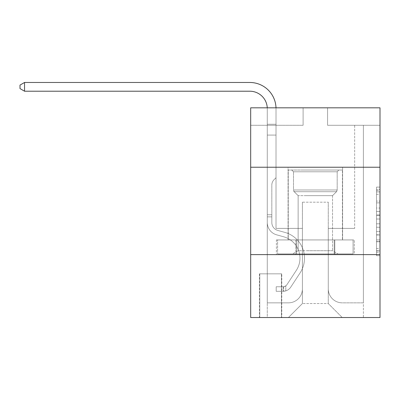 <?xml version="1.0" encoding="UTF-8"?>
<svg xmlns="http://www.w3.org/2000/svg" width="400" height="400" viewBox="0 0 400 400"><rect width="100%" height="100%" fill="white"/><g stroke="black" fill="none" stroke-linecap="round" stroke-linejoin="round"><path stroke-width="0.3" stroke-dasharray="2 1.5" d="M376.505 208.03L376.505 219.005L380 219.005L380 252.285L380 190.53L380 219.005L376.505 219.005L376.505 189.5L376.505 255.715L376.505 187.1L376.505 250.91L380 250.91L376.505 250.91L380 250.91L376.505 250.91L376.505 239.935L376.505 255.715L380 255.715L380 187.1L380 250.74L380 223.81L376.505 223.81L380 223.81L380 239.935L380 191.905L376.505 191.905L380 191.905L380 255.715L380 190.53L380 255.715L376.505 255.715L376.505 187.1L380 187.1L380 190.53L380 187.1L380 190.53L380 187.1L380 189.5L380 187.1L376.505 187.1L376.505 191.905L380 191.905L376.505 191.905L376.505 208.03L380 208.03M342.6 167.235L342.6 239.93L288.08 239.93L342.6 239.93L288.08 239.93L342.6 239.93L342.6 167.235L288.08 167.235L288.08 239.93L288.08 167.235L342.6 167.235M281.785 273.835L259.415 273.835L281.785 273.835L281.785 317.525L259.415 317.525L281.785 317.525M259.415 273.835L259.415 317.525M380 214.89L380 211.46L380 214.89L376.505 214.89L376.505 201.08L376.505 241.735L376.505 231.53L380 231.53L376.505 231.53L376.505 255.715L380 255.715L376.505 255.715L380 255.715L376.505 255.715L376.505 187.1L380 187.1L376.505 187.1L380 187.1L376.505 187.1L376.505 214.89L380 214.89M380 254.61L380 317.525L250.68 317.525L250.68 254.61L380 254.61L380 107.815L327.575 107.815L380 107.815L380 125.29L380 107.815L250.68 107.815L303.105 107.815L250.68 107.815L250.68 125.29L303.105 125.29L250.68 125.29L250.68 107.815L250.68 167.235L380 167.235L250.68 167.235L250.68 254.61L380 254.61L250.68 254.61M380 125.29L327.575 125.29L380 125.29M354.66 125.29L363.4 125.29L354.66 125.29L363.4 125.29L354.66 125.29L363.4 125.29L354.66 125.29L363.4 125.29L354.66 125.29L363.4 125.29L354.66 125.29L363.4 125.29L354.66 125.29L363.4 125.29L354.66 125.29L363.4 125.29L354.66 125.29L363.4 125.29L354.66 125.29L354.66 228.4L328.27 228.4L328.27 303.545L302.41 303.545L328.27 303.545L342.25 317.525L363.4 317.525L363.4 125.29L363.4 317.525L288.425 317.525L342.25 317.525L328.27 303.545L342.25 317.525L328.27 303.545L328.27 202.185L328.27 288.865A13.98 13.98 0 0 0 342.25 302.845L363.4 302.845L363.4 125.29L363.4 302.845L363.4 125.29L363.4 302.845L363.4 125.29L363.4 302.845L363.4 125.29L363.4 302.845L363.4 125.29L363.4 302.845L363.4 125.29L363.4 302.845L363.4 125.29L363.4 302.845L342.25 302.845A13.98 13.98 0 0 1 328.27 288.865A13.98 13.98 0 0 0 342.25 302.845A13.98 13.98 0 0 1 328.27 288.865A13.98 13.98 0 0 0 342.25 302.845A13.98 13.98 0 0 1 328.27 288.865A13.98 13.98 0 0 0 342.25 302.845A13.98 13.98 0 0 1 328.27 288.865A13.98 13.98 0 0 0 342.25 302.845A13.98 13.98 0 0 1 328.27 288.865A13.98 13.98 0 0 0 342.25 302.845A13.98 13.98 0 0 1 328.27 288.865A13.98 13.98 0 0 0 342.25 302.845A13.98 13.98 0 0 1 328.27 288.865A13.98 13.98 0 0 0 342.25 302.845A13.98 13.98 0 0 1 328.27 288.865L328.27 228.4L328.27 288.865L328.27 228.4L328.27 288.865L328.27 228.4L328.27 288.865L328.27 228.4L328.27 288.865L328.27 228.4L328.27 288.865L328.27 228.4L328.27 288.865L328.27 228.4L328.27 288.865L328.27 228.4L354.66 228.4L328.27 228.4L354.66 228.4L328.27 228.4L354.66 228.4L328.27 228.4L354.66 228.4L328.27 228.4L354.66 228.4L328.27 228.4L354.66 228.4L328.27 228.4L354.66 228.4L328.27 228.4L354.66 228.4L328.27 228.4L354.66 228.4L354.66 125.29M267.28 125.29L276.02 125.29L267.28 125.29L276.02 125.29L267.28 125.29L276.02 125.29L267.28 125.29L276.02 125.29L267.28 125.29L276.02 125.29L267.28 125.29L276.02 125.29L267.28 125.29L276.02 125.29L267.28 125.29L276.02 125.29L267.28 125.29L276.02 125.29L267.28 125.29L267.28 317.525L288.425 317.525L302.41 303.545L302.41 228.4L276.02 228.4L276.02 125.29L276.02 228.4L276.02 125.29L276.02 228.4L276.02 125.29L276.02 228.4L276.02 125.29L276.02 228.4L276.02 125.29L276.02 228.4L276.02 125.29L276.02 228.4L276.02 125.29L276.02 228.4L276.02 125.29L276.02 228.4L276.02 125.29L276.02 228.4L302.41 228.4L276.02 228.4L302.41 228.4L276.02 228.4L302.41 228.4L276.02 228.4L302.41 228.4L276.02 228.4L302.41 228.4L276.02 228.4L302.41 228.4L276.02 228.4L302.41 228.4L276.02 228.4L302.41 228.4L276.02 228.4L302.41 228.4L302.41 303.545L288.425 317.525L302.41 303.545L288.425 317.525L267.28 317.525L267.28 125.29L267.28 302.845L288.425 302.845A13.98 13.98 0 0 0 302.41 288.865L302.41 228.4L302.41 288.865A13.98 13.98 0 0 1 288.425 302.845A13.98 13.98 0 0 0 302.41 288.865A13.98 13.98 0 0 1 288.425 302.845A13.98 13.98 0 0 0 302.41 288.865A13.98 13.98 0 0 1 288.425 302.845A13.98 13.98 0 0 0 302.41 288.865A13.98 13.98 0 0 1 288.425 302.845A13.98 13.98 0 0 0 302.41 288.865A13.98 13.98 0 0 1 288.425 302.845A13.98 13.98 0 0 0 302.41 288.865A13.98 13.98 0 0 1 288.425 302.845A13.98 13.98 0 0 0 302.41 288.865A13.98 13.98 0 0 1 288.425 302.845A13.98 13.98 0 0 0 302.41 288.865A13.98 13.98 0 0 1 288.425 302.845L267.28 302.845L288.425 302.845L267.28 302.845L288.425 302.845L267.28 302.845L288.425 302.845L267.28 302.845L288.425 302.845L267.28 302.845L288.425 302.845L267.28 302.845L288.425 302.845L267.28 302.845L288.425 302.845L267.28 302.845L267.28 125.29M259.765 317.525L281.435 317.525L259.765 317.525L259.765 273.835L281.435 273.835L281.435 317.525L281.435 273.835L259.765 273.835L259.765 317.525M302.41 202.185L302.41 303.545L302.41 202.185L328.27 202.185L302.41 202.185M327.575 125.29L327.575 107.815L327.575 125.29M303.105 125.29L303.105 107.815L303.105 125.29M354.285 254.61L276.395 254.61L354.285 254.61L354.285 239.93L276.395 239.93L334.815 239.93L334.815 254.61L334.815 239.93L295.865 239.93L295.865 254.61L295.865 239.93L276.395 239.93L276.395 254.61L276.395 239.93L354.285 239.93L354.285 254.61M380 167.235L250.68 167.235M295.865 239.93L295.865 254.61L295.865 239.93M334.815 239.93L334.815 254.61L334.815 239.93M376.505 219.005L380 219.005L376.505 219.005M376.505 189.5L376.505 187.1L376.505 189.5L380 189.5L376.505 189.5M376.505 241.565L376.505 227.24L376.505 241.565L380 241.565L376.505 241.565M376.505 227.24L376.505 223.81L380 223.81L376.505 223.81L376.505 227.24L380 227.24L376.505 227.24M376.505 201.08L376.505 191.905L376.505 201.08L380 201.08L376.505 201.08M376.505 187.1L380 187.1L376.505 187.1L376.505 190.53L376.505 187.1L380 187.1M376.505 255.715L380 255.715L376.505 255.715L376.505 252.285L376.505 255.715M24.545 82.475L249.805 82.475L24.545 82.475L249.805 82.475L24.545 82.475L20 85.095L24.545 82.475L20 85.095L24.545 82.475L20 85.095L24.545 82.475L249.805 82.475A26.215 26.215 138.6 0 1 276.02 108.69L276.02 135.08L267.28 135.08L267.28 222.53L267.28 135.08L276.02 135.08L276.02 177.72L274.05 179.69L276.02 177.72L276.02 135.08L276.02 177.72L276.02 135.08L267.28 135.08L267.28 222.53L267.28 108.69L267.28 222.53L267.28 214.765L271.825 214.765L267.28 214.765L271.825 214.765L267.28 214.765L271.825 214.765L267.28 214.765L271.825 214.765L271.825 222.53A8.215 8.215 138.6 0 0 277.835 230.445A8.215 8.215 138.6 0 1 271.825 222.53L271.825 214.765L271.825 222.53A8.215 8.215 138.6 0 0 277.835 230.445A8.215 8.215 138.6 0 1 271.825 222.53A8.215 8.215 138.6 0 0 277.835 230.445A8.215 8.215 138.6 0 1 271.825 222.53L271.825 214.765L271.825 222.53A8.215 8.215 138.6 0 0 277.835 230.445A8.215 8.215 138.6 0 1 271.825 222.53L271.825 214.765L271.825 222.53A8.215 8.215 138.6 0 0 277.835 230.445A8.215 8.215 138.6 0 1 271.825 222.53A8.215 8.215 138.6 0 0 277.835 230.445A8.215 8.215 138.6 0 1 271.825 222.53L271.825 214.765L271.825 222.53A8.215 8.215 138.6 0 0 277.835 230.445A8.215 8.215 138.6 0 1 271.825 222.53A8.215 8.215 -41.4 0 0 277.835 230.445L284.945 232.425L277.835 230.445A8.215 8.215 138.6 0 1 271.825 222.53L271.825 214.765L271.825 222.53A8.215 8.215 -41.4 0 0 277.835 230.445L284.945 232.425L277.835 230.445A8.215 8.215 138.6 0 1 271.825 222.53A8.215 8.215 -41.4 0 0 277.835 230.445L284.945 232.425L277.835 230.445A8.215 8.215 138.6 0 1 271.825 222.53A8.215 8.215 -41.4 0 0 277.835 230.445L284.945 232.425L277.835 230.445A8.215 8.215 138.6 0 1 271.825 222.53L271.825 214.765L271.825 222.53A8.215 8.215 -41.4 0 0 277.835 230.445L284.945 232.425L277.835 230.445A8.215 8.215 138.6 0 1 271.825 222.53A8.215 8.215 -41.4 0 0 277.835 230.445L284.945 232.425A26.74 26.74 -41.4 0 1 300.125 272.85A26.74 26.74 -41.4 0 0 284.945 232.425L277.835 230.445A8.215 8.215 138.6 0 1 271.825 222.53A8.215 8.215 -41.4 0 0 277.835 230.445L284.945 232.425A26.74 26.74 -41.4 0 1 300.125 272.85A26.74 26.74 -41.4 0 0 284.945 232.425A26.74 26.74 -41.4 0 1 300.125 272.85A26.74 26.74 -41.4 0 0 284.945 232.425L277.835 230.445L284.945 232.425A26.74 26.74 -41.4 0 1 300.125 272.85A26.74 26.74 -41.4 0 0 284.945 232.425L277.835 230.445L284.945 232.425A26.74 26.74 -41.4 0 1 300.125 272.85A26.74 26.74 -41.4 0 0 284.945 232.425A26.74 26.74 -41.4 0 1 300.125 272.85A26.74 26.74 -41.4 0 0 284.945 232.425L277.835 230.445A8.215 8.215 138.6 0 1 271.825 222.53L271.825 214.765L271.825 222.53A8.215 8.215 -41.4 0 0 277.835 230.445L284.945 232.425A26.74 26.74 -41.4 0 1 300.125 272.85A26.74 26.74 -41.4 0 0 284.945 232.425L277.835 230.445L284.945 232.425A26.74 26.74 -41.4 0 1 300.125 272.85A26.74 26.74 -41.4 0 0 284.945 232.425A26.74 26.74 -41.4 0 1 300.125 272.85A26.74 26.74 -41.4 0 0 284.945 232.425L277.835 230.445L284.945 232.425A26.74 26.74 138.6 0 1 300.125 272.85L290.755 287.13L300.125 272.85A26.74 26.74 -41.4 0 0 284.945 232.425A26.74 26.74 138.6 0 1 300.125 272.85L290.755 287.13L300.125 272.85A26.74 26.74 -41.4 0 0 284.945 232.425A26.74 26.74 138.6 0 1 300.125 272.85L290.755 287.13L300.125 272.85A26.74 26.74 -41.4 0 0 284.945 232.425L277.835 230.445A8.215 8.215 138.6 0 1 271.825 222.53A8.215 8.215 -41.4 0 0 277.835 230.445L284.945 232.425A26.74 26.74 138.6 0 1 300.125 272.85L290.755 287.13L300.125 272.85A26.74 26.74 -41.4 0 0 284.945 232.425A26.74 26.74 138.6 0 1 300.125 272.85L290.755 287.13L300.125 272.85A26.74 26.74 -41.4 0 0 284.945 232.425A26.74 26.74 138.6 0 1 300.125 272.85L290.755 287.13A9.26 9.26 138.6 0 1 285.805 290.88C283.115 291.45 283.115 291.45 285.805 290.88C283.115 291.45 283.115 291.45 285.805 290.88A9.26 9.26 -41.4 0 0 290.755 287.13L300.125 272.85L290.755 287.13A9.26 9.26 -41.4 0 1 283.185 291.31A9.26 9.26 -41.4 0 0 290.755 287.13A9.26 9.26 138.6 0 1 285.805 290.88C283.115 291.45 283.115 291.45 285.805 290.88C283.115 291.45 283.115 291.45 285.805 290.88A9.26 9.26 -41.4 0 0 290.755 287.13L300.125 272.85A26.74 26.74 -41.4 0 0 284.945 232.425L277.835 230.445L284.945 232.425A26.74 26.74 138.6 0 1 300.125 272.85L290.755 287.13A9.26 9.26 -41.4 0 1 283.185 291.31A9.26 9.26 -41.4 0 0 290.755 287.13A9.26 9.26 138.6 0 1 285.805 290.88C283.115 291.45 283.115 291.45 285.805 290.88C283.115 291.45 283.115 291.45 285.805 290.88A9.26 9.26 -41.4 0 0 290.755 287.13L300.125 272.85L290.755 287.13A9.26 9.26 -41.4 0 1 283.185 291.31A9.26 9.26 -41.4 0 0 290.755 287.13A9.26 9.26 138.6 0 1 285.805 290.88C283.115 291.45 283.115 291.45 285.805 290.88C283.115 291.45 283.115 291.45 285.805 290.88A9.26 9.26 -41.4 0 0 290.755 287.13L300.125 272.85L290.755 287.13A9.26 9.26 -41.4 0 1 283.185 291.31A9.26 9.26 -41.4 0 0 290.755 287.13A9.26 9.26 138.6 0 1 285.805 290.88C283.115 291.45 283.115 291.45 285.805 290.88C283.115 291.45 283.115 291.45 285.805 290.88A9.26 9.26 -41.4 0 0 290.755 287.13L300.125 272.85A26.74 26.74 -41.4 0 0 284.945 232.425A26.74 26.74 138.6 0 1 300.125 272.85L290.755 287.13A9.26 9.26 -41.4 0 1 283.185 291.31A9.26 9.26 -41.4 0 0 290.755 287.13A9.26 9.26 138.6 0 1 285.805 290.88C283.115 291.45 283.115 291.45 285.805 290.88C283.115 291.45 283.115 291.45 285.805 290.88A9.26 9.26 -41.4 0 0 290.755 287.13L300.125 272.85L290.755 287.13A9.26 9.26 -41.4 0 1 283.185 291.31A9.26 9.26 -41.4 0 0 290.755 287.13A9.26 9.26 138.6 0 1 285.805 290.88C283.115 291.45 283.115 291.45 285.805 290.88C283.115 291.45 283.115 291.45 285.805 290.88A9.26 9.26 -41.4 0 0 290.755 287.13L300.125 272.85L290.755 287.13A9.26 9.26 -41.4 0 1 283.185 291.31A9.26 9.26 -41.4 0 0 290.755 287.13A9.26 9.26 138.6 0 1 285.805 290.88C283.115 291.45 283.115 291.45 285.805 290.88C283.115 291.45 283.115 291.45 285.805 290.88A9.26 9.26 -41.4 0 0 290.755 287.13L300.125 272.85A26.74 26.74 -41.4 0 0 284.945 232.425A26.74 26.74 138.6 0 1 300.125 272.85L290.755 287.13A9.26 9.26 -41.4 0 1 283.185 291.31A9.26 9.26 -41.4 0 0 290.755 287.13A9.26 9.26 138.6 0 1 285.805 290.88C283.115 291.45 283.115 291.45 285.805 290.88C283.115 291.45 283.115 291.45 285.805 290.88A9.26 9.26 -41.4 0 0 290.755 287.13L300.125 272.85L290.755 287.13A9.26 9.26 -41.4 0 1 283.185 291.31L276.195 291.31L283.185 291.31A9.26 9.26 -41.4 0 0 290.755 287.13L300.125 272.85A26.74 26.74 -41.4 0 0 284.945 232.425L277.835 230.445A8.215 8.215 138.6 0 1 271.825 222.53L271.825 214.765L271.825 216.865L271.825 214.765L267.28 214.765L267.28 222.53A12.755 12.755 138.6 0 0 276.615 234.82A12.755 12.755 138.6 0 1 267.28 222.53A12.755 12.755 138.6 0 0 276.615 234.82A12.755 12.755 138.6 0 1 267.28 222.53L267.28 216.865L267.28 222.53A12.755 12.755 138.6 0 0 276.615 234.82A12.755 12.755 138.6 0 1 267.28 222.53A12.755 12.755 138.6 0 0 276.615 234.82A12.755 12.755 138.6 0 1 267.28 222.53A12.755 12.755 138.6 0 0 276.615 234.82A12.755 12.755 138.6 0 1 267.28 222.53A12.755 12.755 138.6 0 0 276.615 234.82A12.755 12.755 138.6 0 1 267.28 222.53A12.755 12.755 138.6 0 0 276.615 234.82A12.755 12.755 138.6 0 1 267.28 222.53A12.755 12.755 138.6 0 0 276.615 234.82A12.755 12.755 138.6 0 1 267.28 222.53A12.755 12.755 138.6 0 0 276.615 234.82A12.755 12.755 138.6 0 1 267.28 222.53A12.755 12.755 -41.4 0 0 276.615 234.82L283.725 236.8L276.615 234.82A12.755 12.755 138.6 0 1 267.28 222.53A12.755 12.755 -41.4 0 0 276.615 234.82L283.725 236.8L276.615 234.82A12.755 12.755 138.6 0 1 267.28 222.53A12.755 12.755 -41.4 0 0 276.615 234.82L283.725 236.8A22.195 22.195 -41.4 0 1 296.325 270.355A22.195 22.195 -41.4 0 0 283.725 236.8A22.195 22.195 -41.4 0 1 296.325 270.355A22.195 22.195 -41.4 0 0 283.725 236.8L276.615 234.82L283.725 236.8A22.195 22.195 -41.4 0 1 296.325 270.355A22.195 22.195 -41.4 0 0 283.725 236.8L276.615 234.82L283.725 236.8A22.195 22.195 -41.4 0 1 296.325 270.355A22.195 22.195 -41.4 0 0 283.725 236.8A22.195 22.195 -41.4 0 1 296.325 270.355A22.195 22.195 -41.4 0 0 283.725 236.8L276.615 234.82L283.725 236.8A22.195 22.195 -41.4 0 1 296.325 270.355A22.195 22.195 -41.4 0 0 283.725 236.8L276.615 234.82L283.725 236.8A22.195 22.195 -41.4 0 1 296.325 270.355A22.195 22.195 -41.4 0 0 283.725 236.8A22.195 22.195 -41.4 0 1 296.325 270.355A22.195 22.195 -41.4 0 0 283.725 236.8L276.615 234.82L283.725 236.8A22.195 22.195 -41.4 0 1 296.325 270.355A22.195 22.195 -41.4 0 0 283.725 236.8A22.195 22.195 138.6 0 1 296.325 270.355L286.955 284.635L296.325 270.355A22.195 22.195 -41.4 0 0 283.725 236.8L276.615 234.82L283.725 236.8A22.195 22.195 138.6 0 1 296.325 270.355L286.955 284.635L296.325 270.355A22.195 22.195 -41.4 0 0 283.725 236.8A22.195 22.195 138.6 0 1 296.325 270.355L286.955 284.635L296.325 270.355A22.195 22.195 -41.4 0 0 283.725 236.8A22.195 22.195 138.6 0 1 296.325 270.355L286.955 284.635L296.325 270.355A22.195 22.195 -41.4 0 0 283.725 236.8L276.615 234.82L283.725 236.8A22.195 22.195 138.6 0 1 296.325 270.355L286.955 284.635L296.325 270.355A22.195 22.195 -41.4 0 0 283.725 236.8A22.195 22.195 138.6 0 1 296.325 270.355L286.955 284.635A4.72 4.72 138.6 0 1 285.805 285.85C283.16 287.065 283.16 287.065 285.805 285.85C283.16 287.065 283.16 287.065 285.805 285.85A4.72 4.72 -41.4 0 0 286.955 284.635L296.325 270.355L286.955 284.635A4.72 4.72 -41.4 0 1 283.185 286.765A4.72 4.72 -41.4 0 0 286.955 284.635A4.72 4.72 138.6 0 1 285.805 285.85C283.16 287.065 283.16 287.065 285.805 285.85C283.16 287.065 283.16 287.065 285.805 285.85A4.72 4.72 -41.4 0 0 286.955 284.635L296.325 270.355A22.195 22.195 -41.4 0 0 283.725 236.8A22.195 22.195 138.6 0 1 296.325 270.355L286.955 284.635A4.72 4.72 -41.4 0 1 283.185 286.765A4.72 4.72 -41.4 0 0 286.955 284.635A4.72 4.72 138.6 0 1 285.805 285.85C283.16 287.065 283.16 287.065 285.805 285.85C283.16 287.065 283.16 287.065 285.805 285.85A4.72 4.72 -41.4 0 0 286.955 284.635L296.325 270.355L286.955 284.635A4.72 4.72 -41.4 0 1 283.185 286.765A4.72 4.72 -41.4 0 0 286.955 284.635A4.72 4.72 138.6 0 1 285.805 285.85C283.16 287.065 283.16 287.065 285.805 285.85C283.16 287.065 283.16 287.065 285.805 285.85A4.72 4.72 -41.4 0 0 286.955 284.635L296.325 270.355L286.955 284.635A4.72 4.72 -41.4 0 1 283.185 286.765A4.72 4.72 -41.4 0 0 286.955 284.635A4.72 4.72 138.6 0 1 285.805 285.85C283.16 287.065 283.16 287.065 285.805 285.85C283.16 287.065 283.16 287.065 285.805 285.85A4.72 4.72 -41.4 0 0 286.955 284.635L296.325 270.355A22.195 22.195 -41.4 0 0 283.725 236.8A22.195 22.195 138.6 0 1 296.325 270.355L286.955 284.635A4.72 4.72 -41.4 0 1 283.185 286.765A4.72 4.72 -41.4 0 0 286.955 284.635A4.72 4.72 138.6 0 1 285.805 285.85C283.16 287.065 283.16 287.065 285.805 285.85C283.16 287.065 283.16 287.065 285.805 285.85A4.72 4.72 -41.4 0 0 286.955 284.635L296.325 270.355L286.955 284.635A4.72 4.72 -41.4 0 1 283.185 286.765A4.72 4.72 -41.4 0 0 286.955 284.635A4.72 4.72 138.6 0 1 285.805 285.85C283.16 287.065 283.16 287.065 285.805 285.85C283.16 287.065 283.16 287.065 285.805 285.85A4.72 4.72 -41.4 0 0 286.955 284.635L296.325 270.355L286.955 284.635A4.72 4.72 -41.4 0 1 283.185 286.765A4.72 4.72 -41.4 0 0 286.955 284.635A4.72 4.72 138.6 0 1 285.805 285.85C283.16 287.065 283.16 287.065 285.805 285.85C283.16 287.065 283.16 287.065 285.805 285.85A4.72 4.72 -41.4 0 0 286.955 284.635L296.325 270.355A22.195 22.195 -41.4 0 0 283.725 236.8A22.195 22.195 138.6 0 1 296.325 270.355L286.955 284.635A4.72 4.72 -41.4 0 1 283.185 286.765A4.72 4.72 -41.4 0 0 286.955 284.635A4.72 4.72 138.6 0 1 285.805 285.85A4.72 4.72 -41.4 0 0 286.955 284.635L296.325 270.355L286.955 284.635A4.72 4.72 -41.4 0 1 283.185 286.765L276.195 286.765L276.195 291.31L276.195 286.765L283.185 286.765L283.185 291.31L276.195 291.31L283.185 291.31L283.185 286.765L276.195 286.765L276.195 291.31L276.195 286.765L283.185 286.765L283.185 291.31L276.195 291.31L283.185 291.31L283.185 286.765L276.195 286.765L276.195 291.31L276.195 286.765L283.185 286.765L283.185 291.31L276.195 291.31L283.185 291.31L283.185 286.765L276.195 286.765L276.195 291.31L276.195 286.765L283.185 286.765L283.185 291.31L276.195 291.31L283.185 291.31L283.185 286.765L276.195 286.765L276.195 291.31L276.195 286.765L283.185 286.765L283.185 291.31L276.195 291.31L283.185 291.31L283.185 286.765L276.195 286.765L276.195 291.31L276.195 286.765L283.185 286.765L283.185 291.31L276.195 291.31L283.185 291.31L283.185 286.765L276.195 286.765L276.195 291.31L276.195 286.765L283.185 286.765L283.185 291.31L276.195 291.31L283.185 291.31L283.185 286.765L276.195 286.765L276.195 291.31L276.195 286.765L283.185 286.765L283.185 291.31L276.195 291.31L283.185 291.31L283.185 286.765L276.195 286.765L283.185 286.765L283.185 291.31L283.185 286.765A4.72 4.72 -41.4 0 0 286.955 284.635L296.325 270.355A22.195 22.195 -41.4 0 0 283.725 236.8L276.615 234.82A12.755 12.755 138.6 0 1 267.28 222.53L267.28 108.69A17.475 17.475 -41.4 0 0 249.805 91.215L24.545 91.215L24.545 82.475L249.805 82.475A26.215 26.215 138.6 0 1 276.02 108.69L276.02 135.08L267.28 135.08L267.28 108.69A17.475 17.475 -41.4 0 0 249.805 91.215L24.545 91.215L20 88.59L20 85.095L20 88.59L24.545 91.215L24.545 82.475L249.805 82.475A26.215 26.215 138.6 0 1 276.02 108.69L276.02 124.265L267.28 124.265L267.28 135.08L267.28 124.265L276.02 124.265L276.02 177.72L274.05 179.69A7.595 7.595 -41.4 0 0 271.825 185.06A7.595 7.595 138.6 0 1 274.05 179.69L276.02 177.72L276.02 135.08L267.28 135.08L267.28 108.69A17.475 17.475 -41.4 0 0 249.805 91.215L24.545 91.215L20 88.59L20 85.095L24.545 82.475L24.545 91.215L24.545 82.475L20 85.095L20 88.59L24.545 91.215L20 88.59L20 85.095L24.545 82.475L249.805 82.475A26.215 26.215 138.6 0 1 276.02 108.69L276.02 124.265L267.28 124.265L267.28 108.69A17.475 17.475 -41.4 0 0 249.805 91.215L24.545 91.215L24.545 82.475L249.805 82.475A26.215 26.215 138.6 0 1 276.02 108.69L276.02 135.08L276.02 124.265L267.28 124.265L267.28 135.08L267.28 124.265L276.02 124.265L276.02 135.08L267.28 135.08L267.28 108.69A17.475 17.475 -41.4 0 0 249.805 91.215L24.545 91.215L20 88.59L24.545 91.215L24.545 82.475L24.545 91.215L20 88.59L20 85.095L20 88.59L24.545 91.215L24.545 82.475L20 85.095L24.545 82.475L249.805 82.475A26.215 26.215 138.6 0 1 276.02 108.69L276.02 124.265L267.28 124.265L267.28 108.69A17.475 17.475 -41.4 0 0 249.805 91.215L24.545 91.215L20 88.59L20 85.095L20 88.59L24.545 91.215L24.545 82.475L249.805 82.475A26.215 26.215 138.6 0 1 276.02 108.69L276.02 177.72L274.05 179.69A7.595 7.595 -41.4 0 0 271.825 185.06A7.595 7.595 138.6 0 1 274.05 179.69L276.02 177.72L276.02 135.08L267.28 135.08L267.28 124.265L267.28 135.08L267.28 124.265L276.02 124.265L267.28 124.265L267.28 108.69A17.475 17.475 -41.4 0 0 249.805 91.215L24.545 91.215L20 88.59L20 85.095L24.545 82.475L24.545 91.215L24.545 82.475L20 85.095L20 88.59L24.545 91.215L20 88.59L20 85.095L24.545 82.475L249.805 82.475A26.215 26.215 138.6 0 1 276.02 108.69L276.02 135.08L276.02 124.265L267.28 124.265L267.28 108.69A17.475 17.475 -41.4 0 0 249.805 91.215L24.545 91.215L24.545 82.475L249.805 82.475A26.215 26.215 138.6 0 1 276.02 108.69L276.02 135.08L267.28 135.08L267.28 124.265L267.28 222.53A12.755 12.755 -41.4 0 0 276.615 234.82A12.755 12.755 138.6 0 1 267.28 222.53L267.28 135.08L267.28 222.53A12.755 12.755 -41.4 0 0 276.615 234.82A12.755 12.755 138.6 0 1 267.28 222.53L267.28 135.08L276.02 135.08L276.02 177.72L274.05 179.69A7.595 7.595 -41.4 0 0 271.825 185.06A7.595 7.595 138.6 0 1 274.05 179.69L276.02 177.72L276.02 124.265L267.28 124.265L276.02 124.265L276.02 135.08L267.28 135.08L267.28 222.53A12.755 12.755 -41.4 0 0 276.615 234.82A12.755 12.755 138.6 0 1 267.28 222.53L267.28 135.08L276.02 135.08L276.02 177.72L274.05 179.69A7.595 7.595 -41.4 0 0 271.825 185.06A7.595 7.595 138.6 0 1 274.05 179.69L276.02 177.72L276.02 124.265L267.28 124.265L267.28 108.69A17.475 17.475 -41.4 0 0 249.805 91.215L24.545 91.215L24.545 82.475L20 85.095L20 88.59L24.545 91.215L249.805 91.215L24.545 91.215L24.545 82.475L249.805 82.475A26.215 26.215 138.6 0 1 276.02 108.69L276.02 135.08L267.28 135.08L267.28 222.53A12.755 12.755 -41.4 0 0 276.615 234.82L283.725 236.8L276.615 234.82A12.755 12.755 138.6 0 1 267.28 222.53L267.28 135.08L276.02 135.08L276.02 177.72L274.05 179.69A7.595 7.595 -41.4 0 0 271.825 185.06A7.595 7.595 138.6 0 1 274.05 179.69L276.02 177.72L276.02 124.265L267.28 124.265L267.28 108.69A17.475 17.475 -41.4 0 0 249.805 91.215L24.545 91.215L24.545 82.475L249.805 82.475A26.215 26.215 138.6 0 1 276.02 108.69L276.02 124.265L267.28 124.265L267.28 222.53A12.755 12.755 -41.4 0 0 276.615 234.82A12.755 12.755 138.6 0 1 267.28 222.53L267.28 135.08L276.02 135.08L276.02 177.72L274.05 179.69A7.595 7.595 -41.4 0 0 271.825 185.06A7.595 7.595 138.6 0 1 274.05 179.69L276.02 177.72L276.02 135.08L267.28 135.08L267.28 222.53A12.755 12.755 -41.4 0 0 276.615 234.82A12.755 12.755 138.6 0 1 267.28 222.53L267.28 108.69A17.475 17.475 -41.4 0 0 249.805 91.215L24.545 91.215L249.805 91.215L24.545 91.215L24.545 82.475L20 85.095L24.545 82.475L249.805 82.475A26.215 26.215 138.6 0 1 276.02 108.69L276.02 135.08L267.28 135.08L276.02 135.08L276.02 177.72L274.05 179.69A7.595 7.595 -41.4 0 0 271.825 185.06A7.595 7.595 138.6 0 1 274.05 179.69L276.02 177.72L276.02 108.69L276.02 124.265L267.28 124.265L267.28 108.69A17.475 17.475 -41.4 0 0 249.805 91.215L24.545 91.215L24.545 82.475L249.805 82.475A26.215 26.215 138.6 0 1 276.02 108.69L276.02 124.265L267.28 124.265L267.28 108.69A17.475 17.475 -41.4 0 0 249.805 91.215L24.545 91.215L20 88.59L20 85.095L20 88.59L24.545 91.215M271.825 222.53L271.825 185.06A7.595 7.595 138.6 0 1 274.05 179.69A7.595 7.595 -41.4 0 0 271.825 185.06A7.595 7.595 138.6 0 1 274.05 179.69A7.595 7.595 -41.4 0 0 271.825 185.06L271.825 222.53A8.215 8.215 138.6 0 0 277.835 230.445A8.215 8.215 138.6 0 1 271.825 222.53A8.215 8.215 138.6 0 0 277.835 230.445A8.215 8.215 138.6 0 1 271.825 222.53M303.545 170.03L338.93 170.03L303.545 170.03M326.26 171.775L293.495 171.775L326.26 171.775M303.98 253.915L338.06 253.915L303.98 253.915M306.74 250.725L332.54 250.725L306.74 250.725M306.74 195.645L332.54 195.645L306.74 195.645M301.795 170.03L342.425 170.03L301.795 170.03M301.795 239.93L342.425 239.93L301.795 239.93M353.075 239.93L277.605 239.93L353.075 239.93L353.075 253.915L277.605 253.915L353.075 253.915L334.205 253.915L353.075 253.915L353.075 239.93L334.205 239.93L334.205 253.915L277.605 253.915L334.205 253.915L334.205 239.93L353.075 239.93M296.47 239.93L296.47 253.915L296.47 239.93L277.605 239.93L277.605 253.915L277.605 239.93L334.205 239.93L296.47 239.93L296.47 253.915L296.47 239.93M337.185 171.775L338.93 170.03L291.75 170.03L338.93 170.03L337.185 171.775L293.495 171.775L291.75 170.03L293.495 171.775L337.185 171.775L337.185 189.985L293.495 189.985L293.495 171.775L293.495 189.985L337.185 189.985L293.495 189.985L337.185 189.985L337.185 171.775M298.14 250.725L292.62 253.915L338.06 253.915L292.62 253.915L298.14 250.725L332.54 250.725L338.06 253.915L332.54 250.725L298.14 250.725L298.14 195.645L294.21 191.715A2.445 2.445 0 0 1 293.495 189.985L294.21 191.715L336.47 191.715A2.445 2.445 0 0 0 337.185 189.985L336.47 191.715L294.21 191.715L336.47 191.715L294.21 191.715L298.14 195.645L332.54 195.645L332.54 250.725L332.54 195.645L298.14 195.645L298.14 250.725M332.54 195.645L336.47 191.715L332.54 195.645M342.425 170.03L288.25 170.03L288.25 239.93L342.425 239.93L288.25 239.93L288.25 170.03L342.425 170.03L342.425 239.93L342.425 170.03M334.205 239.93L334.205 253.915L334.205 239.93M276.005 107.815A26.215 26.215 138.6 0 1 276.02 108.69A26.215 26.215 138.6 0 0 249.805 82.475A26.215 26.215 138.6 0 1 276.02 108.69A26.215 26.215 138.6 0 0 249.805 82.475A26.215 26.215 138.6 0 1 276.02 108.69L276.02 124.265L267.28 124.265L267.28 108.69A17.475 17.475 -41.4 0 0 249.805 91.215A17.475 17.475 -41.4 0 1 267.28 108.69A17.475 17.475 -41.4 0 0 249.805 91.215A17.475 17.475 -41.4 0 1 267.28 108.69A17.475 17.475 -41.4 0 0 267.26 107.815M20 85.095L20 88.59L20 85.095M267.28 216.865L267.28 214.765L267.28 216.865L271.825 216.865L267.28 216.865M271.825 214.765L267.28 214.765M276.02 177.72L274.05 179.69L276.02 177.72M276.02 135.08L267.28 135.08L267.28 124.265L276.02 124.265L276.02 108.69L276.02 135.08M285.805 285.85C283.16 287.065 283.16 287.065 285.805 285.85C283.16 287.065 283.16 287.065 285.805 285.85L285.805 290.88L285.805 285.85M276.195 291.31L276.195 286.765L276.195 291.31M376.505 239.935L380 239.935L376.505 239.935M376.505 234.79L380 234.79M376.505 202.88L380 202.88L376.505 202.88M376.505 190.53L380 190.53M376.505 252.285L380 252.285M376.505 248.51L380 248.51M376.505 194.305L380 194.305M376.505 215.575L380 215.575L376.505 215.575M376.505 234.96L380 234.96L376.505 234.96M376.505 241.735L380 241.735L376.505 241.735M376.505 211.46L380 211.46L376.505 211.46M376.505 250.74L380 250.74M376.505 250.91L380 250.91M376.505 191.905L380 191.905M283.71 286.715L283.71 291.285"/><path stroke-width="0.6" d="M380 167.235L380 107.815L250.68 107.815L250.68 167.235L380 167.235L380 317.525L250.68 317.525L250.68 167.235M380 254.61L250.68 254.61M267.26 107.815A17.475 17.475 -41.4 0 0 249.805 91.215L24.545 91.215L20 88.59L20 85.095L24.545 82.475L249.805 82.475A26.215 26.215 138.6 0 1 276.005 107.815M24.545 82.475L24.545 91.215"/></g></svg>
